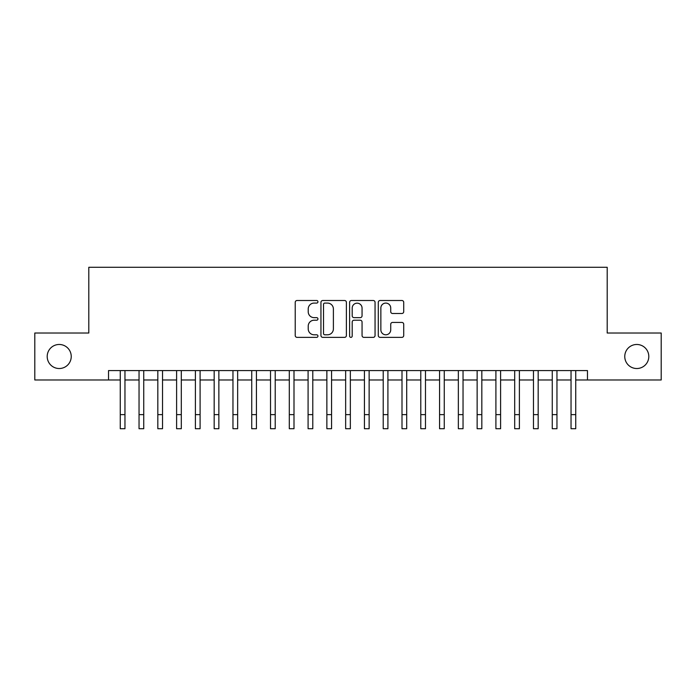 <?xml version="1.0" encoding="UTF-8"?>
<svg xmlns="http://www.w3.org/2000/svg" width="696" height="696" viewBox="0 0 696 696"><rect width="100%" height="100%" fill="white"/><g stroke="black" fill="none" stroke-linecap="round" stroke-linejoin="round"><path stroke-width="1.04" d="M317.95 301.786A1.288 1.288 0 0 0 316.654 300.498L297.07 300.498A1.844 1.844 0 0 0 295.226 302.342L295.226 335.524A1.844 1.844 0 0 0 297.07 337.369L316.654 337.369A1.288 1.288 0 0 0 317.95 336.081A1.288 1.288 0 0 0 316.654 334.793L314.122 334.793A5.899 5.899 0 0 1 308.224 328.886L308.224 326.128A5.899 5.899 0 0 1 314.122 320.221L316.654 320.221A1.288 1.288 0 0 0 317.95 318.933A1.288 1.288 0 0 0 316.654 317.646L314.122 317.646A5.899 5.899 0 0 1 308.224 311.747L308.224 308.981A5.899 5.899 0 0 1 314.122 303.082L316.654 303.082A1.288 1.288 0 0 0 317.95 301.786M624.764 356.5A12.023 12.023 0 0 0 636.779 368.523A12.023 12.023 0 0 0 648.803 356.5A12.023 12.023 0 0 0 636.779 344.476A12.023 12.023 0 0 0 624.764 356.5M47.197 356.5A12.023 12.023 0 0 0 59.221 368.523A12.023 12.023 0 0 0 71.236 356.5A12.023 12.023 0 0 0 59.221 344.476A12.023 12.023 0 0 0 47.197 356.5M401.879 313.496A1.844 1.844 0 0 0 403.724 311.651L403.724 302.342A1.844 1.844 0 0 0 401.879 300.498L380.129 300.498A1.844 1.844 0 0 0 378.285 302.342L378.285 335.524A1.844 1.844 0 0 0 380.129 337.369L401.879 337.369A1.844 1.844 0 0 0 403.724 335.524L403.724 324.284A1.844 1.844 0 0 0 401.879 322.439L392.57 322.439A1.844 1.844 0 0 0 390.726 324.284L390.726 329.861A4.933 4.933 0 0 1 385.793 334.793A4.933 4.933 0 0 1 380.86 329.861L380.86 308.006A4.933 4.933 0 0 1 385.793 303.082A4.933 4.933 0 0 1 390.726 308.006L390.726 311.651A1.844 1.844 0 0 0 392.57 313.496L401.879 313.496M108.524 379.981L34.8 379.981L34.8 333.019L88.801 333.019L88.801 267.281L607.199 267.281L607.199 333.019L661.2 333.019L661.2 379.981L587.476 379.981L587.476 370.585L108.524 370.585L108.524 379.981L120.26 379.981M346.39 302.342A1.844 1.844 0 0 0 344.546 300.498L322.787 300.498A1.844 1.844 0 0 0 320.943 302.342L320.943 335.524A1.844 1.844 0 0 0 322.787 337.369L344.546 337.369A1.844 1.844 0 0 0 346.39 335.524L346.39 302.342M351.454 300.498L373.213 300.498A1.844 1.844 0 0 1 375.057 302.342L375.057 335.524A1.844 1.844 0 0 1 373.213 337.369L363.904 337.369A1.844 1.844 0 0 1 362.059 335.524L362.059 322.065A1.844 1.844 0 0 0 360.215 320.221L354.038 320.221A1.844 1.844 0 0 0 352.193 322.065L352.193 336.081A1.288 1.288 0 0 1 350.906 337.369A1.288 1.288 0 0 1 349.61 336.081L349.61 302.342A1.844 1.844 0 0 1 351.454 300.498M124.958 379.981L139.043 379.981M143.741 379.981L157.827 379.981M162.525 379.981L176.61 379.981M181.308 379.981L195.393 379.981M200.091 379.981L214.177 379.981M218.866 379.981L232.96 379.981M237.649 379.981L251.743 379.981M256.433 379.981L270.518 379.981M275.216 379.981L289.301 379.981M293.999 379.981L308.084 379.981M312.782 379.981L326.868 379.981M331.566 379.981L345.651 379.981M350.349 379.981L364.434 379.981M369.132 379.981L383.218 379.981M387.916 379.981L402.001 379.981M406.699 379.981L420.784 379.981M425.482 379.981L439.567 379.981M444.257 379.981L458.351 379.981M463.04 379.981L477.134 379.981M481.823 379.981L495.909 379.981M500.607 379.981L514.692 379.981M519.39 379.981L533.475 379.981M538.173 379.981L552.259 379.981M556.957 379.981L571.042 379.981M575.74 379.981L587.476 379.981M324.815 303.082A1.288 1.288 0 0 0 323.527 304.37L323.527 333.497A1.288 1.288 0 0 0 324.815 334.793L327.485 334.793A5.899 5.899 0 0 0 333.393 328.886L333.393 308.981A5.899 5.899 0 0 0 327.485 303.082L324.815 303.082M362.059 308.102A4.933 4.933 0 0 0 357.126 303.169A4.933 4.933 0 0 0 352.193 308.102L352.193 315.801A1.844 1.844 0 0 0 354.038 317.646L360.215 317.646A1.844 1.844 0 0 0 362.059 315.801L362.059 308.102M120.26 414.633L124.958 414.633L124.958 428.719L120.26 428.719L120.26 370.585M124.958 414.633L124.958 370.585M139.043 414.633L143.741 414.633L143.741 428.719L139.043 428.719L139.043 370.585M143.741 414.633L143.741 370.585M157.827 414.633L162.525 414.633L162.525 428.719L157.827 428.719L157.827 370.585M162.525 414.633L162.525 370.585M176.61 414.633L181.308 414.633L181.308 428.719L176.61 428.719L176.61 370.585M181.308 414.633L181.308 370.585M195.393 414.633L200.091 414.633L200.091 428.719L195.393 428.719L195.393 370.585M200.091 414.633L200.091 370.585M214.177 414.633L218.866 414.633L218.866 428.719L214.177 428.719L214.177 370.585M218.866 414.633L218.866 370.585M232.96 414.633L237.649 414.633L237.649 428.719L232.96 428.719L232.96 370.585M237.649 414.633L237.649 370.585M251.743 414.633L256.433 414.633L256.433 428.719L251.743 428.719L251.743 370.585M256.433 414.633L256.433 370.585M270.518 414.633L275.216 414.633L275.216 428.719L270.518 428.719L270.518 370.585M275.216 414.633L275.216 370.585M289.301 414.633L293.999 414.633L293.999 428.719L289.301 428.719L289.301 370.585M293.999 414.633L293.999 370.585M308.084 414.633L312.782 414.633L312.782 428.719L308.084 428.719L308.084 370.585M312.782 414.633L312.782 370.585M326.868 414.633L331.566 414.633L331.566 428.719L326.868 428.719L326.868 370.585M331.566 414.633L331.566 370.585M345.651 414.633L350.349 414.633L350.349 428.719L345.651 428.719L345.651 370.585M350.349 414.633L350.349 370.585M364.434 414.633L369.132 414.633L369.132 428.719L364.434 428.719L364.434 370.585M369.132 414.633L369.132 370.585M383.218 414.633L387.916 414.633L387.916 428.719L383.218 428.719L383.218 370.585M387.916 414.633L387.916 370.585M402.001 414.633L406.699 414.633L406.699 428.719L402.001 428.719L402.001 370.585M406.699 414.633L406.699 370.585M420.784 414.633L425.482 414.633L425.482 428.719L420.784 428.719L420.784 370.585M425.482 414.633L425.482 370.585M439.567 414.633L444.257 414.633L444.257 428.719L439.567 428.719L439.567 370.585M444.257 414.633L444.257 370.585M458.351 414.633L463.04 414.633L463.04 428.719L458.351 428.719L458.351 370.585M463.04 414.633L463.04 370.585M477.134 414.633L481.823 414.633L481.823 428.719L477.134 428.719L477.134 370.585M481.823 414.633L481.823 370.585M495.909 414.633L500.607 414.633L500.607 428.719L495.909 428.719L495.909 370.585M500.607 414.633L500.607 370.585M514.692 414.633L519.39 414.633L519.39 428.719L514.692 428.719L514.692 370.585M519.39 414.633L519.39 370.585M533.475 414.633L538.173 414.633L538.173 428.719L533.475 428.719L533.475 370.585M538.173 414.633L538.173 370.585M552.259 414.633L556.957 414.633L556.957 428.719L552.259 428.719L552.259 370.585M556.957 414.633L556.957 370.585M571.042 414.633L575.74 414.633L575.74 428.719L571.042 428.719L571.042 370.585M575.74 414.633L575.74 370.585"/></g></svg>
